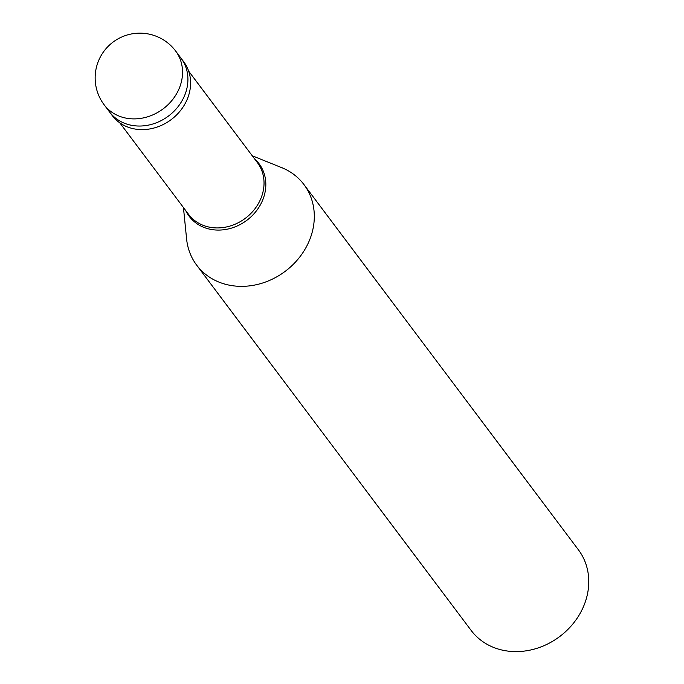 <?xml version="1.0" encoding="UTF-8"?>
<svg xmlns="http://www.w3.org/2000/svg" width="684" height="684" viewBox="0 0 684 684"><rect width="100%" height="100%" fill="white"/><g stroke="black" fill="none" stroke-linecap="round" stroke-linejoin="round"><path stroke-width="1.03" d="M175.643 51.026L181.012 58.174A44.725 38.731 -36.9 0 1 185.099 94.306A44.725 38.731 143.1 0 1 149.753 124.83A44.725 38.731 143.1 0 1 109.5 111.911L112.185 115.485A44.725 38.731 143.1 0 0 152.438 128.412A44.725 38.731 143.1 0 0 187.784 97.88A44.725 38.731 -36.9 0 0 183.697 61.748L181.012 58.174A44.725 38.731 -36.9 0 1 185.099 94.306A44.725 38.731 143.1 0 1 149.753 124.83A44.725 38.731 143.1 0 1 109.5 111.911L104.122 104.763A44.725 38.731 143.1 0 0 144.384 117.682A44.725 38.731 143.1 0 0 179.721 87.15A44.725 38.731 -36.9 0 0 175.643 51.026A44.725 44.725 0 0 0 98.094 61.936A44.725 44.725 0 0 0 104.122 104.763M188.673 71.162L257.389 162.612A43.049 37.278 -36.9 0 1 261.322 197.385A43.049 37.278 143.1 0 1 227.302 226.772A43.049 37.278 143.1 0 1 188.553 214.331L119.837 122.881M252.268 155.798L281.628 167.606A67.092 58.106 -36.9 0 1 303.952 184.56A67.092 58.106 -36.9 0 1 310.083 238.75A67.092 58.106 143.1 0 1 257.064 284.544A67.092 58.106 143.1 0 1 196.676 265.161A67.092 58.106 143.1 0 1 186.604 238.998L183.44 207.526M303.952 184.56L578.408 549.816A67.092 58.106 -36.9 0 1 584.538 604.006A67.092 58.106 143.1 0 1 531.519 649.8A67.092 58.106 143.1 0 1 471.139 630.417L196.676 265.161M254.551 158.842A43.725 37.868 -36.9 0 1 263.075 199.061A43.725 37.868 143.1 0 1 224.856 229.602A43.725 37.868 143.1 0 1 185.723 210.561"/></g></svg>
